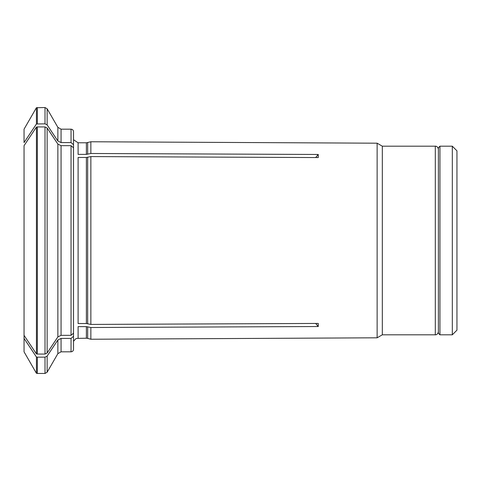 <?xml version="1.0" encoding="UTF-8"?>
<svg xmlns="http://www.w3.org/2000/svg" width="481" height="481" viewBox="0 0 481 481"><rect width="100%" height="100%" fill="white"/><g stroke="black" fill="none" stroke-linecap="round" stroke-linejoin="round"><path stroke-width="0.72" d="M439.941 240.5L439.941 334.812L438.395 333.267L438.395 147.733L439.941 146.188L439.941 240.5M452.314 146.188L452.314 334.812L456.95 330.17L456.95 150.83L452.314 146.188L439.941 146.188M57.858 340.019L61.069 338.414L61.069 351.815L57.858 353.673L57.858 340.019A501841.327 434607.334 180 0 1 47.144 356.09L47.144 372.228L45.004 373.46L37.35 373.46L37.35 357.161L36.436 357.016A494437.823 428195.712 0 0 1 24.05 338.426L24.05 335.335A494437.649 428195.561 0 0 0 36.436 353.92L36.436 127.08A494437.649 428195.561 -0 0 0 24.05 145.665L24.05 335.335M37.35 357.161L45.004 357.161L47.144 356.09M61.069 338.414L71.05 338.414L71.05 351.815L61.069 351.815M73.527 336.267L73.527 349.344L73.527 332.539L73.527 336.267L71.05 338.414M78.102 338.209L78.102 326.623L86.376 326.623L86.376 338.209L76.713 338.408L75.601 338.889L73.527 341.282M315.65 323.448L318.26 326.527L90.861 327.513L86.376 326.623M318.26 326.527L318.26 323.436L90.861 324.422L86.376 323.533L78.102 323.533L78.102 157.467L86.376 157.467L86.376 323.533M90.861 324.422L90.861 156.578L318.26 157.564L318.26 154.473L315.65 157.552M24.05 338.426L24.05 351.833L36.436 373.286L36.436 357.016M24.05 142.574L24.05 129.167L24.05 142.574A494437.649 428195.561 0 0 1 36.436 123.984L36.436 107.714L24.05 129.167M90.861 327.513L90.861 339.237L87.656 338.377L87.656 326.773M90.861 153.487L86.376 154.377L86.376 142.791L90.861 141.763L90.861 153.487L318.26 154.473M86.376 142.791L78.102 142.791L78.102 154.377L86.376 154.377M71.05 142.586L71.05 129.185C72.541 129.317 73.365 130.141 73.527 131.656L73.527 148.461L73.527 144.733L71.05 142.586L61.069 142.586L57.858 140.981A501841.568 434607.55 180 0 0 47.144 124.91L45.004 123.839L45.004 107.54L36.436 107.714M36.436 123.984L45.004 123.839M90.861 156.578L86.376 157.467M47.144 353L45.004 354.07L45.004 126.93L47.144 128L47.144 353A501841.327 434607.334 180 0 0 57.858 336.928L61.069 335.323L71.05 335.323L73.527 333.177L73.527 147.823L71.05 145.677L71.05 335.323M73.527 131.656L73.527 144.733M45.004 354.07L37.35 354.07L37.35 126.93L36.436 127.08M37.35 126.93L45.004 126.93M57.858 336.928L57.858 144.072A501841.327 434607.334 180 0 0 47.144 128M57.858 144.072L61.069 145.677L71.05 145.677M37.35 354.07L36.436 353.92M438.395 331.716C437.83 335.01 435.107 334.926 435.305 334.812L435.305 146.188L382.323 146.188L382.323 334.812L377.134 337.806L90.861 339.237M382.323 146.188L377.134 143.194L377.134 337.806M87.656 157.323L87.656 323.677M57.858 140.981L57.858 127.327L47.144 108.772L47.144 124.91M71.05 129.185L61.069 129.185L61.069 142.586M87.656 142.623L87.656 154.227M45.004 373.46L45.004 357.161M37.35 123.839L37.35 107.54M61.069 145.677L61.069 335.323M452.314 334.812L439.941 334.812M435.305 146.188C435.107 146.074 437.83 145.99 438.395 149.284M47.144 108.772L45.004 107.54M78.102 142.791L73.527 139.718M71.05 351.815C72.541 351.683 73.365 350.859 73.527 349.344M57.858 353.673L47.144 372.228M86.376 338.209L87.656 338.377M61.069 129.185L57.858 127.327M435.305 334.812L382.323 334.812M377.134 143.194L90.861 141.763M37.35 373.46L36.436 373.286"/></g></svg>
